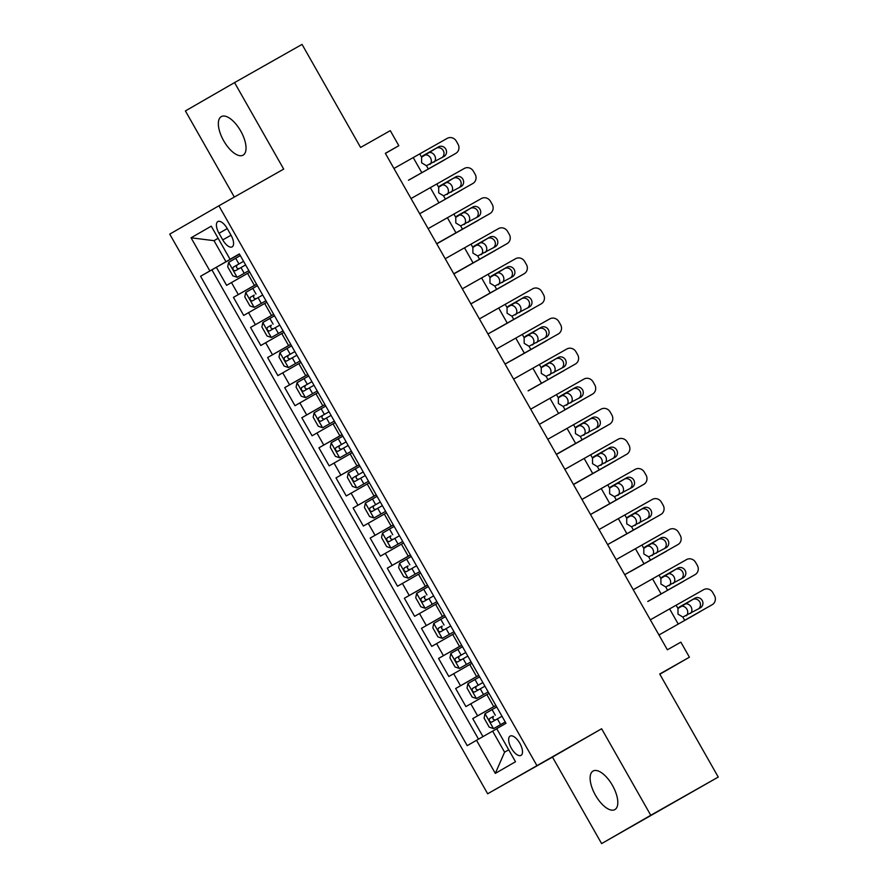 <?xml version="1.0" encoding="UTF-8"?>
<svg xmlns="http://www.w3.org/2000/svg" width="888" height="888" viewBox="0 0 888 888"><rect width="100%" height="100%" fill="white"/><g stroke="black" fill="none" stroke-linecap="round" stroke-linejoin="round"><path stroke-width="1.33" d="M612.465 785.414A22.145 9.812 -119.5 0 0 593.051 771.05A22.145 9.812 -119.5 0 0 595.46 795.215A22.145 9.812 -119.5 0 0 614.873 809.59A22.145 9.812 -119.5 0 0 612.465 785.414M240.692 130.991A22.145 9.812 -119.5 0 0 221.29 116.617A22.145 9.812 -119.5 0 0 223.687 140.781A22.145 9.812 -119.5 0 0 243.101 155.156A22.145 9.812 -119.5 0 0 240.692 130.991M519.824 743.289A11.078 4.906 -119.5 0 0 510.123 736.096A11.078 4.906 -119.5 0 0 511.322 748.184A11.078 4.906 -119.5 0 0 521.034 755.377A11.078 4.906 -119.5 0 0 519.824 743.289M601.609 843.6L718.259 777.067L650.76 815.273L601.62 728.759L487.667 793.772L552.469 757.098L601.609 843.6L650.76 815.273M536.818 765.445L218.892 205.794L169.741 234.121L487.667 793.772M218.892 205.794L283.694 169.109L234.554 82.606L185.403 110.933L234.321 197.058M234.554 82.606L302.042 44.4L360.584 147.452L390.287 130.647L398.834 145.688L385.337 153.324L667.365 649.794L680.863 642.157L689.41 657.198L659.706 674.014L718.259 777.067M249.717 272.15L226.607 285.337L216.35 267.288L239.505 254.179M256.554 284.182L233.444 297.369L256.599 284.271M233.444 297.369L243.701 315.429L266.811 302.242M283.905 332.334L260.795 345.51L250.538 327.461L273.693 314.352M300.999 362.415L277.889 375.602L267.632 357.553L290.787 344.444M318.093 392.507L294.983 405.694L284.726 387.634L307.881 374.536M335.187 422.599L312.077 435.786L301.82 417.726L324.975 404.617M352.27 452.68L329.171 465.867L318.914 447.818L342.069 434.709M369.364 482.772L346.264 495.959L336.008 477.899L359.152 464.801M386.458 512.864L363.359 526.051L353.102 507.992L376.246 494.894M403.552 542.957L380.441 556.132L370.185 538.084L393.34 524.975M420.646 573.038L397.535 586.224L387.279 568.176L410.434 555.067M437.74 603.13L414.629 616.316L404.373 598.257L427.528 585.159M454.834 633.222L431.723 646.397L421.467 628.349L444.622 615.24M471.928 663.303L448.817 676.49L438.561 658.441L461.716 645.332M489.022 693.395L465.911 706.582L455.655 688.522L478.81 675.424M219.003 233.289L222.755 239.904A10.723 4.751 -119.5 0 0 232.168 246.875A10.723 4.751 -119.5 0 0 230.991 235.165L227.239 228.538A10.723 4.751 -119.5 0 0 217.838 221.578A10.723 4.751 -119.5 0 0 219.003 233.289L227.273 228.605M218.159 238.328L214.008 240.67L225.974 261.727L200.566 276.268L467.21 745.654L476.512 740.292L495.315 773.393L515.506 761.749L496.703 728.66L506.005 723.298L239.349 253.913L230.059 259.274L239.416 254.024M209.868 270.907L191.064 237.806L211.255 226.174L230.059 259.274M495.859 705.427L493.706 706.648L486.868 694.605M478.765 675.346L476.612 676.556L469.774 664.524M461.671 645.254L459.518 646.464L452.691 634.432M444.577 615.162L442.435 616.383L435.597 604.34M427.483 585.081L425.341 586.291L418.503 574.259M410.389 554.989L408.247 556.199L401.409 544.166M393.295 524.897L391.153 526.118L384.315 514.074M376.201 494.805L374.059 496.026L367.221 483.993M359.107 464.724L356.965 465.934L350.127 453.901M342.013 434.632L339.871 435.841L333.033 423.809M324.93 404.54L322.777 405.761L315.939 393.717M307.836 374.459L305.683 375.668L298.845 363.636M290.742 344.366L288.589 345.576L281.762 333.544M273.648 314.274L271.506 315.495L264.668 303.452M216.35 267.288L211.899 269.852L478.51 739.16M493.706 706.648L472.749 718.614L482.972 736.618M455.655 688.522L476.612 676.556M438.561 658.441L459.518 646.464M421.467 628.349L442.435 616.383M404.373 598.257L425.341 586.291M387.279 568.176L408.247 556.199M370.185 538.084L391.153 526.118M353.102 507.992L374.059 496.026M336.008 477.899L356.965 465.934M318.914 447.818L339.871 435.841M301.82 417.726L322.777 405.761M284.726 387.634L305.683 375.668M267.632 357.553L288.589 345.576M250.538 327.461L271.506 315.495M239.46 254.101L225.974 261.727M659.84 674.236L689.41 657.198M385.392 153.435L398.834 145.688M218.137 238.295L214.008 240.67L191.064 237.806M496.769 728.77L492.629 731.113L504.595 752.18L508.713 749.805M211.899 269.852L200.566 276.268M472.749 718.614L495.904 705.505M476.512 740.292L492.629 731.113M495.315 773.393L504.595 752.18M601.62 728.759L552.469 757.098M393.939 168.476L447.208 138.362A6.926 6.538 59.9 0 1 456.31 141.159L458.019 144.167A6.926 6.538 59.9 0 1 455.799 153.369A6.926 6.538 59.9 0 1 455.755 153.402L428.294 168.964L426.451 165.723L421.622 162.804L421.589 157.165L438.506 146.875A5.539 5.228 -120.1 0 1 445.787 149.106A5.539 5.228 -120.1 0 1 443.967 156.499L426.451 165.723M428.294 168.964L455.755 153.402M441.969 157.631A5.539 5.228 59.9 0 0 436.052 148.296L422.943 155.722M237.196 277.289L248.862 270.651L237.196 277.289L232.834 275.813L227.705 266.788L228.627 262.36L237.085 277.256M408.48 180.186L443.956 160.217A6.926 5.772 60.1 0 0 443.978 160.195A6.926 5.772 60.1 0 0 444.677 159.718M408.513 180.264L443.956 160.217M228.627 262.36L240.315 255.6M243.567 261.316L233.233 267.199C232.445 269.242 233.133 270.452 235.287 270.807L245.621 264.935M430.014 164.402A5.539 4.618 60.1 0 0 430.514 157.909A5.539 4.618 60.1 0 0 423.765 155.367L422.61 155.988M427.905 152.991A5.539 4.618 -119.9 0 1 434.654 155.533A5.539 4.618 -119.9 0 1 434.077 162.104M422.488 156.088L423.765 155.367M239.172 268.609C236.541 268.52 235.853 267.321 237.118 265.001L243.567 261.327M411.022 198.557L464.302 168.454A6.926 6.538 59.9 0 1 473.404 171.24L475.113 174.248A6.926 6.538 59.9 0 1 472.838 183.494L445.388 199.056L443.545 195.815L438.716 192.885L438.683 187.246L455.588 176.956A5.539 5.228 -120.1 0 1 462.881 179.198A5.539 5.228 -120.1 0 1 461.061 186.591L443.545 195.815M445.388 199.056L472.838 183.494M472.893 183.461L470.451 184.882A6.926 6.538 -120.1 0 1 470.451 184.882A6.926 6.538 -120.1 0 1 470.396 184.915M459.063 187.723A5.539 5.228 59.9 0 0 453.146 178.377L440.037 185.814M428.116 228.649L481.385 198.535A6.926 6.538 59.9 0 1 490.498 201.332L492.207 204.34A6.926 6.538 59.9 0 1 489.932 213.586L462.482 229.137L460.639 225.896L455.81 222.977L455.766 217.338L472.682 207.048A5.539 5.228 -120.1 0 1 479.975 209.279A5.539 5.228 -120.1 0 1 478.199 216.65A5.539 5.228 -120.1 0 1 478.155 216.683L460.639 225.896M436.685 243.734L489.932 213.586M436.663 243.689L462.482 229.137M489.987 213.553L487.545 214.974A6.926 6.538 -120.1 0 1 487.545 214.974A6.926 6.538 -120.1 0 1 487.49 215.007M476.157 217.815A5.539 5.228 59.9 0 0 470.24 208.469L457.131 215.895M445.21 258.741L498.479 228.627A6.926 6.538 59.9 0 1 507.592 231.424L509.301 234.432A6.926 6.538 59.9 0 1 507.081 243.645A6.926 6.538 59.9 0 1 507.026 243.667L479.564 259.229L477.733 255.988L472.904 253.069L472.86 247.43L489.776 237.14A5.539 5.228 -120.1 0 1 497.069 239.372A5.539 5.228 -120.1 0 1 495.249 246.764L477.733 255.988M453.779 273.815L504.584 245.088A6.926 6.538 -120.1 0 1 504.584 245.088L507.026 243.667M453.757 273.782L479.564 259.229M504.684 245.033A6.926 6.538 -120.1 0 1 504.628 245.066L507.081 243.645M493.251 247.907A5.539 5.228 59.9 0 0 487.334 238.561L474.225 245.987M462.304 288.833L515.573 258.719A6.926 6.538 59.9 0 1 524.686 261.505L526.395 264.513A6.926 6.538 59.9 0 1 524.12 273.759L496.658 289.322L494.816 286.08L489.998 283.15L489.954 277.522L506.87 267.233A5.539 5.228 -120.1 0 1 514.163 269.464A5.539 5.228 -120.1 0 1 512.343 276.856L494.816 286.08M470.873 303.907L521.678 275.18A6.926 6.538 -120.1 0 1 521.678 275.18L524.12 273.759M470.851 303.874L496.658 289.322M521.778 275.114A6.926 6.538 -120.1 0 1 521.722 275.147L524.175 273.726M510.334 277.988A5.539 5.228 59.9 0 0 504.417 268.642L491.319 276.079M254.29 307.381L265.956 300.732L254.29 307.381L249.928 305.905L244.799 296.881L245.721 292.452L254.179 307.348M419.658 213.764L461.05 190.298A6.926 5.772 60.1 0 0 461.072 190.287A6.926 5.772 60.1 0 0 461.771 189.799M419.647 213.742L461.05 190.298M245.721 292.452L257.409 285.692M256.255 298.701C253.635 298.612 252.947 297.413 254.212 295.094L250.327 297.291C249.539 299.334 250.227 300.533 252.37 300.899L262.704 295.016M447.108 194.494A5.539 4.618 60.1 0 0 447.608 188.001A5.539 4.618 60.1 0 0 440.848 185.459L439.693 186.069M444.999 183.083A5.539 4.618 -119.9 0 1 451.748 185.625A5.539 4.618 -119.9 0 1 451.171 192.197M439.582 186.18L440.848 185.459M271.384 337.473L283.05 330.824L271.384 337.473L267.022 335.997L261.893 326.962L262.815 322.533L271.273 337.429M436.752 243.845L478.133 220.391A6.926 5.772 60.1 0 0 478.166 220.379A6.926 5.772 60.1 0 0 478.865 219.891M436.741 243.823L478.133 220.391M262.815 322.533L274.503 315.784M273.349 328.793C270.729 328.704 270.041 327.494 271.306 325.175L267.421 327.383C266.633 329.426 267.321 330.625 269.464 330.991L279.798 325.108M464.202 224.586A5.539 4.618 60.1 0 0 464.702 218.093A5.539 4.618 60.1 0 0 457.942 215.551L456.787 216.161M462.082 213.164A5.539 4.618 -119.9 0 1 468.842 215.706A5.539 4.618 -119.9 0 1 468.265 222.289M456.676 216.261L457.942 215.551M288.478 367.554L300.144 360.916L288.478 367.554L284.116 366.078L278.987 357.054L279.909 352.625L288.367 367.521M453.846 273.937L495.227 250.483A6.926 5.772 60.1 0 0 495.26 250.46A6.926 5.772 60.1 0 0 495.948 249.983M453.835 273.915L495.227 250.483M279.909 352.625L291.597 345.865M294.838 351.581L284.504 357.464C283.727 359.507 284.415 360.717 286.558 361.083L296.892 355.2M481.296 254.667A5.539 4.618 60.1 0 0 481.796 248.174A5.539 4.618 60.1 0 0 475.036 245.632L473.881 246.254M479.176 243.257A5.539 4.618 -119.9 0 1 485.936 245.798A5.539 4.618 -119.9 0 1 485.359 252.37M473.77 246.353L475.036 245.632M290.443 358.874C287.812 358.785 287.135 357.587 288.389 355.267L294.849 351.604M305.572 397.646L317.238 391.009L305.572 397.646L301.21 396.17L296.081 387.146L297.003 382.717L305.461 397.613M476.845 300.544L512.321 280.564A6.926 5.772 60.1 0 0 512.354 280.553A6.926 5.772 60.1 0 0 513.042 280.064M476.889 300.621L512.321 280.564M297.003 382.717L308.691 375.957M311.932 381.674L301.598 387.557C300.821 389.599 301.498 390.798 303.652 391.164L313.986 385.281M498.39 284.759A5.539 4.618 60.1 0 0 498.89 278.266A5.539 4.618 60.1 0 0 492.13 275.724L490.975 276.334M496.27 273.349A5.539 4.618 -119.9 0 1 503.03 275.891A5.539 4.618 -119.9 0 1 502.442 282.462M512.354 280.553L508.214 282.928A6.926 5.772 -119.9 0 1 508.214 282.928A6.926 5.772 -119.9 0 1 508.18 282.95M490.864 276.446L492.13 275.724M307.537 388.966C304.906 388.877 304.229 387.679 305.483 385.359L311.943 381.685M479.398 318.914L532.667 288.8A6.926 6.538 59.9 0 1 541.78 291.597L543.489 294.605A6.926 6.538 59.9 0 1 541.214 303.851L513.752 319.414L511.91 316.172L507.081 313.242L507.048 307.603L523.964 297.314A5.539 5.228 -120.1 0 1 531.246 299.556A5.539 5.228 -120.1 0 1 529.481 306.915A5.539 5.228 -120.1 0 1 529.437 306.948L511.91 316.172M487.967 333.999L541.214 303.851M487.945 333.966L513.752 319.414M527.428 308.081A5.539 5.228 59.9 0 0 521.511 298.734L508.413 306.16M322.666 427.739L334.332 421.09L322.666 427.739L318.293 426.262L313.164 417.227L314.097 412.809L322.555 427.694M493.939 330.636L529.415 310.656A6.926 5.772 60.1 0 0 529.448 310.645A6.926 5.772 60.1 0 0 530.136 310.156M493.983 330.702L529.415 310.656M314.097 412.809L325.785 406.049M329.026 411.766L318.692 417.649C317.915 419.691 318.592 420.89 320.746 421.256L331.08 415.373M515.484 314.851A5.539 4.618 60.1 0 0 515.984 308.358A5.539 4.618 60.1 0 0 509.224 305.816L508.069 306.427M513.364 303.43A5.539 4.618 -119.9 0 1 520.124 305.971A5.539 4.618 -119.9 0 1 519.536 312.554M529.448 310.645L525.308 313.02A6.926 5.772 -119.9 0 1 525.308 313.02A6.926 5.772 -119.9 0 1 525.274 313.031M507.947 306.526L509.224 305.816M324.631 419.058C322 418.97 321.323 417.76 322.577 415.451L329.037 411.777M496.492 349.006L549.761 318.892A6.926 6.538 59.9 0 1 558.874 321.689L560.583 324.697A6.926 6.538 59.9 0 1 558.363 333.91A6.926 6.538 59.9 0 1 558.308 333.932L530.846 349.495L529.004 346.253L524.175 343.334L524.142 337.695L541.058 327.406A5.539 5.228 -120.1 0 1 548.34 329.637A5.539 5.228 -120.1 0 1 546.531 337.029L529.004 346.253M505.061 364.091L558.308 333.932M505.039 364.047L530.846 349.495M544.522 338.173A5.539 5.228 59.9 0 0 538.605 328.826L525.496 336.252M342.879 436.141L331.213 442.779L330.258 447.319L335.387 456.343L339.76 457.82L351.415 451.182M339.76 457.82L351.426 451.193M511.033 360.717L546.509 340.748A6.926 5.772 60.1 0 0 546.542 340.726A6.926 5.772 60.1 0 0 547.23 340.248M511.077 360.794L546.509 340.748M346.12 441.858L335.786 447.73C335.009 449.772 335.686 450.982 337.84 451.348L348.174 445.465M532.578 344.944A5.539 4.618 60.1 0 0 533.066 338.439A5.539 4.618 60.1 0 0 526.318 335.897L525.163 336.519M530.458 333.522A5.539 4.618 -119.9 0 1 537.207 336.064A5.539 4.618 -119.9 0 1 536.63 342.635M546.542 340.726L542.402 343.112A6.926 5.772 -119.9 0 1 542.402 343.112A6.926 5.772 -119.9 0 1 542.368 343.123M525.041 336.619L526.318 335.897M341.725 449.15C339.094 449.062 338.417 447.852 339.671 445.532L346.131 441.869M513.586 379.098L566.855 348.984A6.926 6.538 59.9 0 1 575.957 351.781L577.666 354.789A6.926 6.538 59.9 0 1 575.402 364.025L547.94 379.587L546.098 376.346L541.269 373.426L541.236 367.787L558.152 357.498A5.539 5.228 -120.1 0 1 565.434 359.729A5.539 5.228 -120.1 0 1 563.625 367.121L546.098 376.346M547.94 379.587L575.402 364.025M561.616 368.254A5.539 5.228 59.9 0 0 555.699 358.919L542.59 366.344M356.854 487.912L368.509 481.274L356.854 487.912L352.481 486.435L347.352 477.411L348.285 472.982L356.743 487.878M528.127 390.809L563.603 370.84A6.926 5.772 60.1 0 0 563.636 370.818A6.926 5.772 60.1 0 0 564.324 370.34M528.171 390.887L563.603 370.84M348.285 472.982L359.962 466.222M363.214 471.939L352.88 477.822C352.103 479.864 352.78 481.063 354.934 481.429L365.268 475.557M549.672 375.025A5.539 4.618 60.1 0 0 550.16 368.531A5.539 4.618 60.1 0 0 543.412 365.989L542.257 366.611M547.552 363.614A5.539 4.618 -119.9 0 1 554.301 366.156A5.539 4.618 -119.9 0 1 553.724 372.727M563.636 370.818L559.484 373.193A6.926 5.772 -119.9 0 1 559.484 373.193A6.926 5.772 -119.9 0 1 559.462 373.215M542.135 366.711L543.412 365.989M358.819 479.231C356.188 479.143 355.5 477.944 356.765 475.624L363.225 471.95M530.68 409.179L583.949 379.076A6.926 6.538 59.9 0 1 593.051 381.862L594.76 384.87A6.926 6.538 59.9 0 1 592.496 394.117L565.034 409.679L563.192 406.438L558.363 403.507L558.33 397.868L575.246 387.579A5.539 5.228 -120.1 0 1 582.528 389.821A5.539 5.228 -120.1 0 1 580.708 397.214L563.192 406.438M565.034 409.679L592.496 394.117M578.71 398.346A5.539 5.228 59.9 0 0 572.793 389L559.684 396.425M373.948 518.004L385.603 511.355L373.948 518.004L369.575 516.527L364.446 507.503L365.368 503.074L373.837 517.97M539.316 424.386L580.697 400.921A6.926 5.772 60.1 0 0 580.719 400.91A6.926 5.772 60.1 0 0 581.418 400.421M539.294 424.364L576.578 403.285A6.926 5.772 -119.9 0 1 576.578 403.285A6.926 5.772 -119.9 0 1 576.556 403.307M365.368 503.074L377.056 496.314M380.308 502.031L369.974 507.914C369.186 509.956 369.874 511.155 372.028 511.521L382.362 505.638M566.766 405.117A5.539 4.618 60.1 0 0 567.254 398.623A5.539 4.618 60.1 0 0 560.506 396.081L559.351 396.692M564.646 393.706A5.539 4.618 -119.9 0 1 571.395 396.248A5.539 4.618 -119.9 0 1 570.817 402.819M559.229 396.803L560.506 396.081M375.913 509.324C373.282 509.235 372.594 508.036 373.859 505.716L380.319 502.042M547.774 439.271L601.043 409.157A6.926 6.538 59.9 0 1 610.145 411.954L611.854 414.962A6.926 6.538 59.9 0 1 609.634 424.175A6.926 6.538 59.9 0 0 609.634 424.175L582.128 439.76L580.286 436.519L575.457 433.599L575.424 427.961L592.34 417.671A5.539 5.228 -120.1 0 1 599.622 419.902A5.539 5.228 -120.1 0 1 597.846 427.272A5.539 5.228 -120.1 0 1 597.802 427.306L580.286 436.519M556.332 454.356L607.192 425.596A6.926 6.538 -120.1 0 1 607.137 425.63M556.321 454.312L582.128 439.76M595.804 428.438A5.539 5.228 59.9 0 0 589.887 419.092L576.778 426.518M391.031 548.096L402.697 541.447L391.031 548.096L386.669 546.608L381.54 537.584L382.462 533.155L390.931 548.051M556.41 454.467L597.79 431.013A6.926 5.772 60.1 0 0 597.813 431.002A6.926 5.772 60.1 0 0 598.512 430.514M556.388 454.445L593.672 433.377A6.926 5.772 -119.9 0 1 593.65 433.388M382.462 533.155L394.15 526.406M393.007 539.416C390.376 539.327 389.688 538.117 390.953 535.797L387.068 538.006C386.28 540.037 386.968 541.247 389.122 541.613L399.456 535.73M583.86 435.209A5.539 4.618 60.1 0 0 584.348 428.704A5.539 4.618 60.1 0 0 577.6 426.162L576.445 426.784M581.74 423.787A5.539 4.618 -119.9 0 1 588.489 426.329A5.539 4.618 -119.9 0 1 587.912 432.911M576.323 426.884L577.6 426.162M564.868 469.364L618.137 439.249A6.926 6.538 59.9 0 1 627.239 442.046L628.948 445.055A6.926 6.538 59.9 0 1 626.728 454.268A6.926 6.538 59.9 0 0 626.728 454.268L599.222 469.852L597.38 466.611L592.551 463.691L592.518 458.053L609.423 447.763A5.539 5.228 -120.1 0 1 616.716 449.994A5.539 5.228 -120.1 0 1 614.896 457.387L597.38 466.611M573.426 484.437L624.286 455.677A6.926 6.538 -120.1 0 1 624.231 455.711M573.415 484.404L599.222 469.852M612.898 458.519A5.539 5.228 59.9 0 0 606.981 449.184L593.872 456.61M408.125 578.177L419.791 571.539L408.125 578.177L403.763 576.701L398.634 567.676L399.556 563.247L408.014 578.144M573.493 484.559L614.885 461.105A6.926 5.772 60.1 0 0 614.907 461.083A6.926 5.772 60.1 0 0 615.606 460.606M573.481 484.537L610.766 463.469A6.926 5.772 -119.9 0 1 610.744 463.481M399.556 563.247L411.244 556.487M410.101 569.497C407.47 569.408 406.782 568.209 408.047 565.889L404.162 568.087C403.374 570.129 404.062 571.339 406.216 571.706L416.539 565.823M600.943 465.29A5.539 4.618 60.1 0 0 601.442 458.796A5.539 4.618 60.1 0 0 594.694 456.254L593.539 456.876M598.834 453.879A5.539 4.618 -119.9 0 1 605.583 456.421A5.539 4.618 -119.9 0 1 605.005 462.992M593.417 456.976L594.694 456.254M581.951 499.456L635.22 469.341A6.926 6.538 59.9 0 1 644.333 472.127L646.042 475.136A6.926 6.538 59.9 0 1 643.767 484.382L616.316 499.944L614.474 496.703L609.645 493.772L609.612 488.134L626.517 477.855A5.539 5.228 -120.1 0 1 633.81 480.086A5.539 5.228 -120.1 0 1 631.99 487.479L614.474 496.703M590.52 514.529L643.767 484.382M590.498 514.496L616.316 499.944M629.992 488.611A5.539 5.228 59.9 0 0 624.075 479.265L610.966 486.702M425.219 608.269L436.885 601.62L425.219 608.269L420.857 606.793L415.728 597.768L416.65 593.339L425.108 608.236M596.503 511.166L631.979 491.186A6.926 5.772 60.1 0 0 632.001 491.175A6.926 5.772 60.1 0 0 632.7 490.687M596.536 511.244L627.86 493.55A6.926 5.772 -119.9 0 1 627.86 493.55A6.926 5.772 -119.9 0 1 627.838 493.573M416.65 593.339L428.338 586.58M427.184 599.589C424.564 599.5 423.876 598.301 425.141 595.981L421.256 598.179C420.468 600.221 421.156 601.42 423.299 601.787L433.633 595.904M618.037 495.382A5.539 4.618 60.1 0 0 618.536 488.888A5.539 4.618 60.1 0 0 611.777 486.346L610.622 486.957M615.928 483.971A5.539 4.618 -119.9 0 1 622.677 486.513A5.539 4.618 -119.9 0 1 622.1 493.084M610.511 487.068L611.777 486.346M599.045 529.537L652.314 499.422A6.926 6.538 59.9 0 1 661.427 502.22L663.136 505.228A6.926 6.538 59.9 0 1 660.861 514.474L633.41 530.036L631.568 526.795L626.739 523.865L626.695 518.226L643.611 507.936A5.539 5.228 -120.1 0 1 650.904 510.178A5.539 5.228 -120.1 0 1 649.128 517.538A5.539 5.228 -120.1 0 1 649.084 517.571L631.568 526.795M607.614 544.621L660.861 514.474M607.592 544.588L633.41 530.036M647.086 518.703A5.539 5.228 59.9 0 0 641.169 509.357L628.06 516.783M442.313 638.361L453.979 631.712L442.313 638.361L437.951 636.885L432.822 627.849L433.744 623.432L442.202 638.317M613.586 541.258L649.061 521.278A6.926 5.772 60.1 0 0 649.095 521.267A6.926 5.772 60.1 0 0 649.783 520.779M613.63 541.325L644.954 523.643A6.926 5.772 -119.9 0 1 644.954 523.643A6.926 5.772 -119.9 0 1 644.921 523.654M433.744 623.432L445.432 616.672M444.278 629.681C441.658 629.592 440.97 628.382 442.235 626.073L438.35 628.271C437.562 630.314 438.25 631.512 440.393 631.879L450.727 625.996M635.131 525.474A5.539 4.618 60.1 0 0 635.63 518.981A5.539 4.618 60.1 0 0 628.87 516.439L627.716 517.049M633.011 514.052A5.539 4.618 -119.9 0 1 639.771 516.594A5.539 4.618 -119.9 0 1 639.194 523.176M627.605 517.149L628.87 516.439M616.139 559.629L669.408 529.514A6.926 6.538 59.9 0 1 678.521 532.312L680.23 535.32A6.926 6.538 59.9 0 1 678.01 544.533A6.926 6.538 59.9 0 1 677.955 544.555L650.493 560.117L648.662 556.876L643.833 553.957L643.789 548.318L660.705 538.028A5.539 5.228 -120.1 0 1 667.998 540.259A5.539 5.228 -120.1 0 1 666.178 547.652L648.662 556.876M624.708 574.703L677.955 544.555M624.686 574.669L650.493 560.117M664.169 548.795A5.539 5.228 59.9 0 0 658.263 539.449L645.154 546.875M462.526 646.764L450.86 653.402L449.916 657.941L455.045 666.966L459.407 668.442L471.073 661.804M459.407 668.442L471.073 661.815M630.68 571.339L666.155 551.37A6.926 5.772 60.1 0 0 666.189 551.348A6.926 5.772 60.1 0 0 666.877 550.871M630.724 571.417L666.155 551.37M465.767 652.48L455.433 658.352C454.656 660.395 455.344 661.604 457.487 661.971L467.821 656.088M652.225 555.566A5.539 4.618 60.1 0 0 652.724 549.062A5.539 4.618 60.1 0 0 645.965 546.52L644.81 547.141M650.105 544.144A5.539 4.618 -119.9 0 1 656.865 546.686A5.539 4.618 -119.9 0 1 656.288 553.257M666.189 551.348L662.048 553.735A6.926 5.772 -119.9 0 1 662.048 553.735A6.926 5.772 -119.9 0 1 662.015 553.746M644.699 547.241L645.965 546.52M461.372 659.773C458.741 659.684 458.064 658.474 459.318 656.154L465.778 652.491M633.233 589.721L686.502 559.606A6.926 6.538 59.9 0 1 695.615 562.393L697.324 565.412A6.926 6.538 59.9 0 1 695.049 574.647L667.587 590.209L665.745 586.968L660.927 584.049L660.883 578.41L677.799 568.12A5.539 5.228 -120.1 0 1 685.092 570.351A5.539 5.228 -120.1 0 1 683.272 577.744L665.745 586.968M667.587 590.209L695.049 574.647M681.263 578.876A5.539 5.228 59.9 0 0 675.346 569.541L662.248 576.967M476.501 698.534L488.167 691.896L476.501 698.534L472.139 697.058L467.01 688.034L467.932 683.605L476.39 698.501M647.774 601.431L683.249 581.462A6.926 5.772 60.1 0 0 683.283 581.44A6.926 5.772 60.1 0 0 683.971 580.963M647.818 601.509L683.249 581.462M467.932 683.605L479.62 676.845M482.861 682.561L472.527 688.444C471.75 690.487 472.427 691.685 474.581 692.052L484.915 686.18M669.319 585.647A5.539 4.618 60.1 0 0 669.818 579.154A5.539 4.618 60.1 0 0 663.059 576.612L661.904 577.233M667.199 574.236A5.539 4.618 -119.9 0 1 673.959 576.778A5.539 4.618 -119.9 0 1 673.37 583.349M683.283 581.44L679.142 583.816A6.926 5.772 -119.9 0 1 679.142 583.816A6.926 5.772 -119.9 0 1 679.109 583.838M661.793 577.333L663.059 576.612M478.466 689.854C475.835 689.765 475.158 688.566 476.412 686.246L482.872 682.572M650.327 619.802L703.596 589.699A6.926 6.538 59.9 0 1 712.709 592.485L714.418 595.493A6.926 6.538 59.9 0 1 712.143 604.739L684.681 620.301L682.839 617.06L678.01 614.13L677.977 608.491L694.893 598.201A5.539 5.228 -120.1 0 1 702.175 600.443A5.539 5.228 -120.1 0 1 700.366 607.836L682.839 617.06M684.681 620.301L712.143 604.739M698.356 608.968A5.539 5.228 59.9 0 0 692.44 599.622L679.331 607.048M493.595 728.626L505.261 721.977L493.595 728.626L489.221 727.15L484.093 718.126L485.026 713.697L493.484 728.593M658.963 635.009L700.343 611.543A6.926 5.772 60.1 0 0 700.377 611.532A6.926 5.772 60.1 0 0 701.065 611.044M658.952 634.987L696.236 613.908A6.926 5.772 -119.9 0 1 696.236 613.908A6.926 5.772 -119.9 0 1 696.203 613.93M485.026 713.697L496.714 706.937M495.56 719.946C492.929 719.857 492.252 718.658 493.506 716.339L489.621 718.536C488.844 720.579 489.521 721.778 491.675 722.144L502.009 716.261M686.413 615.739A5.539 4.618 60.1 0 0 686.912 609.246A5.539 4.618 60.1 0 0 680.153 606.704L678.998 607.314M684.293 604.328A5.539 4.618 -119.9 0 1 691.053 606.87A5.539 4.618 -119.9 0 1 690.464 613.442M678.876 607.425L680.153 606.704M254.412 285.403L247.574 273.371M238.295 294.572L231.457 282.539M477.6 715.817L470.762 703.784M460.506 685.736L453.668 673.692M443.412 655.644L436.574 643.611M426.318 625.552L419.48 613.519M409.224 595.471L402.386 583.427M392.13 565.379L385.292 553.346M375.036 535.286L368.198 523.254M357.942 505.194L351.104 493.162M340.848 475.113L334.021 463.07M323.765 445.021L316.927 432.989M306.671 414.929L299.833 402.897M289.577 384.848L282.739 372.805M272.483 354.756L265.645 342.724M255.389 324.664L248.551 312.632M231.035 235.22L222.755 239.904M421.589 157.165L419.747 153.924M421.789 172.638L413.242 157.598M436.052 148.296L438.506 146.875M240.97 267.566L244.222 273.282M235.675 258.242L238.916 263.958M237.118 265.001L233.233 267.199M438.683 187.246L436.841 184.005M438.883 202.73L430.336 187.69M453.146 178.377L455.588 176.956M455.766 217.338L453.935 214.097M455.977 232.823L447.43 217.771M470.24 208.469L472.682 207.048M472.86 247.43L471.017 244.189M473.071 262.904L464.524 247.863M487.334 238.561L489.776 237.14M489.954 277.522L488.111 274.281M490.165 292.996L481.618 277.955M504.417 268.642L506.87 267.233M258.064 297.658L261.316 303.374M252.769 288.334L256.01 294.05M254.212 295.094L250.327 297.291M275.158 327.75L278.41 333.466M269.863 318.415L273.104 324.131M271.306 325.175L267.421 327.383M292.252 357.831L295.493 363.547M286.946 348.507L290.198 354.223M288.389 355.267L284.504 357.464M309.346 387.923L312.587 393.639M304.04 378.599L307.292 384.315M305.483 385.359L301.598 387.557M507.048 307.603L505.205 304.362M507.248 323.088L498.712 308.036M521.511 298.734L523.964 297.314M326.44 418.015L329.681 423.731M321.134 408.691L324.386 414.407M322.577 415.451L318.692 417.649M524.142 337.695L522.299 334.454M524.342 353.169L515.795 338.128M538.605 328.826L541.058 327.406M331.191 442.89L339.649 457.786M343.534 448.107L346.775 453.824M338.228 438.772L341.48 444.488M339.671 445.532L335.786 447.73M541.236 367.787L539.393 364.546M541.436 383.261L532.889 368.22M555.699 358.919L558.152 357.498M360.617 478.188L363.869 483.905M355.322 468.864L358.574 474.581M356.765 475.624L352.88 477.822M558.33 397.868L556.487 394.627M558.53 413.353L549.983 398.312M572.793 389L575.246 387.579M377.711 508.28L380.963 513.997M372.416 498.956L375.668 504.673M373.859 505.716L369.974 507.914M575.424 427.961L573.581 424.719M575.624 443.445L567.077 428.393M589.887 419.092L592.34 417.671M394.805 538.372L398.057 544.089M389.51 529.037L392.751 534.754M390.953 535.797L387.068 538.006M592.518 458.053L590.675 454.811M592.718 473.526L584.171 458.486M606.981 449.184L609.423 447.763M411.899 568.453L415.151 574.17M406.604 559.129L409.845 564.846M408.047 565.889L404.162 568.087M609.612 488.134L607.769 484.904M609.812 503.618L601.265 488.578M624.075 479.265L626.517 477.855M428.993 598.545L432.245 604.262M423.698 589.221L426.939 594.938M425.141 595.981L421.256 598.179M626.695 518.226L624.863 514.985M626.906 533.71L618.359 518.659M641.169 509.357L643.611 507.936M446.087 628.637L449.339 634.354M440.792 619.313L444.033 625.03M442.235 626.073L438.35 628.271M643.789 548.318L641.946 545.077M644 563.791L635.453 548.751M658.263 539.449L660.705 538.028M450.838 653.513L459.296 668.409M463.181 658.73L466.422 664.446M457.875 649.394L461.127 655.111M459.318 656.154L455.433 658.352M660.883 578.41L659.04 575.169M661.094 593.883L652.547 578.843M675.346 569.541L677.799 568.12M480.275 688.811L483.516 694.527M474.969 679.486L478.221 685.203M476.412 686.246L472.527 688.444M677.977 608.491L676.134 605.25M678.177 623.975L669.641 608.924M692.44 599.622L694.893 598.201M497.369 718.903L500.61 724.619M492.063 709.579L495.315 715.295M493.506 716.339L489.621 718.536M453.357 154.79L455.799 153.369M443.978 160.195L439.838 162.571M461.072 190.287L456.932 192.663M478.166 220.379L474.026 222.755M495.26 250.46L491.12 252.847M538.816 305.239L541.269 303.818M555.91 335.331L558.363 333.91M573.004 365.412L575.457 363.991M590.098 395.504L592.551 394.083M641.38 485.769L643.822 484.349M658.474 515.861L660.916 514.441M675.557 545.954L678.01 544.533M692.651 576.035L695.104 574.614M709.745 606.127L712.198 604.706"/></g></svg>
